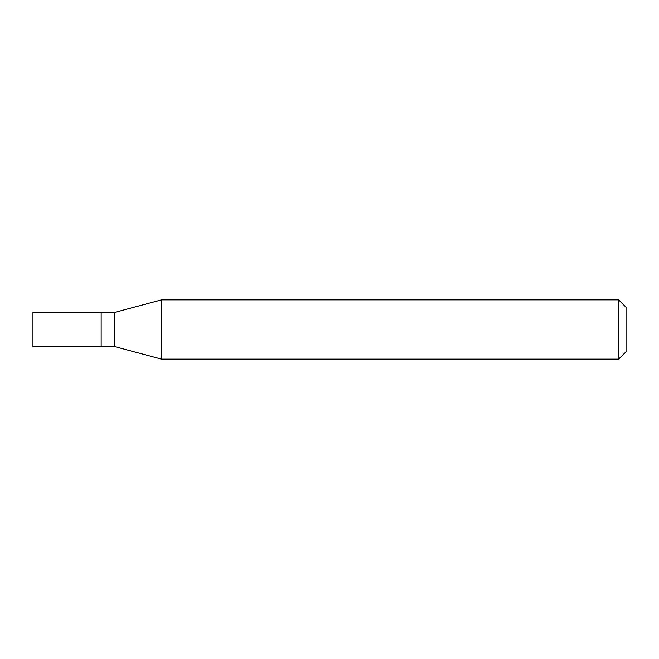 <?xml version="1.0" encoding="UTF-8"?>
<svg xmlns="http://www.w3.org/2000/svg" width="659" height="659" viewBox="0 0 659 659"><rect width="100%" height="100%" fill="white"/><g stroke="black" fill="none" stroke-linecap="round" stroke-linejoin="round"><path stroke-width="0.99" d="M101.156 312.448L32.95 312.448L32.95 346.552L101.156 346.552L101.156 312.448L101.156 346.552L114.501 346.552L114.501 312.448L101.156 312.448M114.501 312.448L161.537 299.845L161.537 359.155L114.501 346.552M161.537 359.155L618.636 359.155L618.636 299.845L161.537 299.845M618.636 299.845L626.05 307.259L626.05 351.741L618.636 359.155"/></g></svg>
